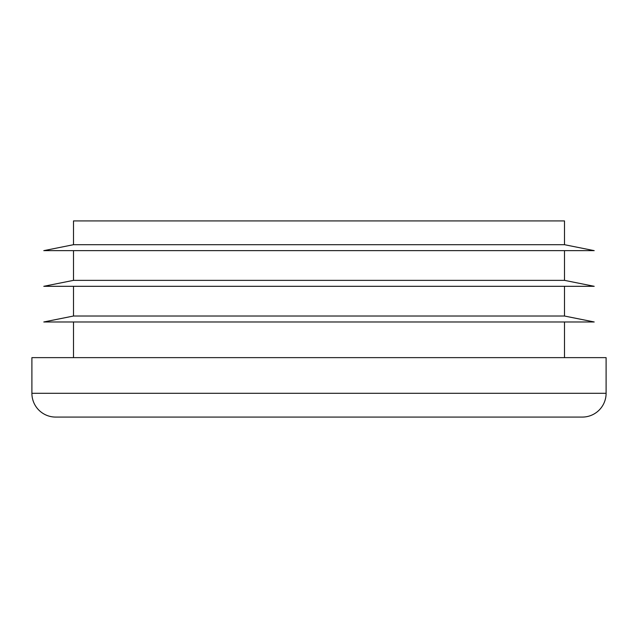 <?xml version="1.0" encoding="UTF-8"?>
<svg xmlns="http://www.w3.org/2000/svg" width="638" height="638" viewBox="0 0 638 638"><rect width="100%" height="100%" fill="white"/><g stroke="black" fill="none" stroke-linecap="round" stroke-linejoin="round"><path stroke-width="0.96" d="M31.9 393.303A23.773 23.773 0 0 0 55.673 417.077L582.327 417.077A23.773 23.773 0 0 0 606.1 393.303L606.1 357.639L31.9 357.639L31.9 393.303L606.1 393.303M73.506 321.975L73.506 357.639M564.494 321.975L564.494 357.639M564.494 316.025L73.506 316.025L43.791 321.975L594.209 321.975L564.494 316.025L564.494 286.31M73.506 244.697L73.506 220.923L564.494 220.923L564.494 244.697L73.506 244.697L43.791 250.646L594.209 250.646L564.494 244.697M564.494 280.361L73.506 280.361L43.791 286.31L594.209 286.31L564.494 280.361L564.494 250.646M73.506 286.31L73.506 316.025M73.506 250.646L73.506 280.361"/></g></svg>
